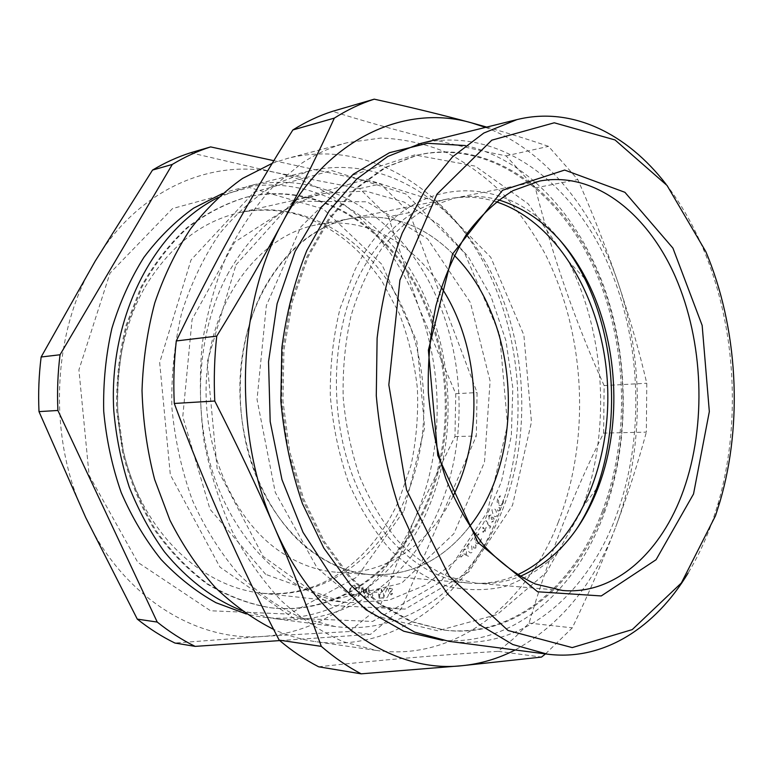 <?xml version="1.0" encoding="UTF-8"?>
<svg xmlns="http://www.w3.org/2000/svg" width="773" height="773" viewBox="0 0 773 773"><rect width="100%" height="100%" fill="white"/><g stroke="black" fill="none" stroke-linecap="round" stroke-linejoin="round"><path stroke-width="0.58" stroke-dasharray="3.87 2.9" d="M318.66 666.799C379.089 660.103 438.929 654.953 498.199 651.33L514.2 638.073L529.061 623.086C548.946 555.903 573.798 492.585 603.607 433.112L646.354 432.126L646.779 383.244C639.097 350.507 629.551 317.085 618.139 282.976C606.573 248.877 593.133 214.401 577.808 179.549L548.54 146.368C530.036 140.01 509.436 133.584 486.739 127.091M603.607 433.112L604.128 385.582L646.779 383.244M545.496 653.91L572.32 627.84C588.804 593.5 603.249 559.913 615.666 527.089C594.389 583.692 560.879 624.652 515.147 649.958M498.199 651.33L541.515 657.079M529.061 623.086L572.32 627.84M487.348 511.997L507.542 424.889L499.58 334.129L464.457 252.781L405.922 194.004L331.588 170.524L254.182 192.013L191.008 259.989L159.663 362.595L170.321 474.757L219.938 567.102L293.692 618.284L372.625 621.444L440.629 582.05L487.348 511.997M272.318 163.287L287.633 158.359C366.141 138.618 443.557 186.873 483.956 263.013C524.336 339.666 529.273 439.837 496.488 519.775C464.795 597.867 393.757 653.059 315.036 641.561C301.112 639.551 287.324 635.503 273.661 629.406M558.319 522.113C526.828 603.713 455.761 661.997 376.084 650.402L343.318 641.735C321.645 632.15 301.006 618.506 281.391 600.805C262.704 580.9 246.268 557.633 232.084 531.022C219.503 502.817 210.121 472.738 203.956 440.784C199.811 408.27 199.241 375.842 202.255 343.502C207.299 311.799 215.57 282.097 227.078 254.404C240.219 228.344 255.67 205.666 273.439 186.39L302.195 162.929C316.746 153.489 331.772 146.735 347.29 142.676L380.973 138.029C403.4 138.898 425.092 143.643 446.04 152.252C466.322 162.842 485.086 176.476 502.353 193.153C518.606 211.28 532.868 231.533 545.139 253.902C585.712 334.197 590.891 438.542 558.319 522.113M604.128 385.582C575.846 323.23 552.908 257.332 535.322 187.897L506.083 155.866C448.495 144.29 390.616 129.458 332.448 111.36M535.322 187.897L577.808 179.549M506.083 155.866L548.54 146.368M485.512 127.39C545.864 150.242 593.925 210.749 618.139 282.976C644.46 360.865 643.87 452.195 615.666 527.089C627.879 494.391 638.111 462.737 646.354 432.126M580.842 511.765L546.298 572.513L497.184 614.535L437.769 630.768L374.779 615.83L317.268 568.184L275.256 492.324L257.032 399.506L266.327 305.644L300.89 226.856L353.474 174.882L414.628 154.919L475.231 166.127L528.152 203.772L568.464 261.245C605.559 334.284 611.028 430.812 582.436 507.581L580.842 511.765M498.595 199.878C483.937 195.849 469.095 195.298 454.07 198.217L427.836 207.464C410.927 217.406 395.486 231.195 381.514 248.809C368.74 268.444 358.566 290.841 350.981 316.002C345.144 342.294 342.545 369.494 343.183 397.583C345.724 425.575 351.386 452.302 360.16 477.772C370.538 501.909 383.176 523.012 398.095 541.071C413.961 557.004 430.861 568.947 448.794 576.919L475.897 583.142C491.164 584.34 505.851 582.117 519.949 576.455M666.026 184.206C680.694 203.241 693.081 224.74 703.179 248.693C736.022 326.419 741.558 423.875 717.711 504.817L713.073 519.321C706.367 538.723 698.038 556.647 688.086 573.093M420.754 143.43C494.517 126.105 566.377 176.998 603.955 254.984C641.493 333.511 646.267 435.025 616.081 516.18C587.084 594.785 522.219 650.943 448.997 641.348M603.79 511.272C575.924 585.857 514.2 638.769 444.833 630.188L411.777 621.55L379.678 603.616L349.976 576.619L324.187 541.293L303.683 498.952L289.662 451.442L282.947 401.003L283.923 350.13L292.474 301.335L308.06 256.955L329.694 218.943L356.14 188.747L386.017 167.306L417.874 154.977C488.14 139.005 556.744 187.424 592.659 261.931C628.526 336.922 632.923 433.962 603.79 511.272M602.38 511.233C574.503 585.75 512.779 638.595 443.412 630.014L410.366 621.386L378.268 603.462L348.584 576.494L322.795 541.206L302.311 498.923L288.29 451.461L281.585 401.081L282.551 350.266L291.112 301.528L306.688 257.196L328.312 219.223L354.759 189.056L384.625 167.635L416.483 155.315C486.739 139.343 555.352 187.684 591.258 262.124C627.125 337.038 631.522 433.991 602.38 511.233M465.385 145.556C527.457 159.248 579.006 216.498 604.554 288.416C629.782 360.759 629.58 445.973 603.327 515.765C575.044 591.355 513.282 646.035 442.61 640.353M496.131 201.782C480.197 196.748 463.984 195.82 447.519 199.009C411.806 206.478 382.654 231.523 360.054 274.125C331.907 330.003 328.39 410.531 352.063 474.419C375.794 538.366 423.053 579.344 469.298 583.093C486.024 584.398 502.025 581.654 517.292 574.841M559.536 239.785C504.991 169.152 403.545 171.451 355.145 269.555L340.197 308.021C333.221 336.245 329.936 365.619 330.332 396.143C332.931 426.58 339.086 455.577 348.807 483.135C360.353 509.146 374.432 531.611 391.032 550.531C408.656 566.967 427.314 578.842 447.007 586.137C466.815 590.727 486.217 590.833 505.194 586.436C523.563 579.663 540.424 569.218 555.777 555.101L575.991 529.92M359.571 586.552L358.856 586.436L358.575 596.601L362.827 588.891L364.846 597.558L367.233 587.76L366.508 587.644L364.837 594.659L362.972 587.084L359.339 593.867L359.571 586.552M374.18 591.451L374.142 592.282L376.915 592.292L376.953 591.471L374.18 591.451M386.007 587.654C384.133 588.437 383.292 590.234 383.476 593.055C383.234 595.906 384.055 597.597 385.92 598.128C387.814 597.345 388.684 595.548 388.529 592.717C388.732 589.876 387.891 588.185 386.007 587.654M460.621 556.492L460.921 557.14L463.037 555.149L462.737 554.502L460.621 556.492M467.907 544.772L468.264 550.589C469.259 552.801 470.544 553.4 472.129 552.366L471.83 546.501C470.815 544.298 469.501 543.719 467.907 544.772M480.333 542.356L481.569 538.153L480.922 538.24L479.917 541.68C478.526 543.216 477.192 543.168 475.936 541.525L476.274 535.805L478.7 534.703L478.835 533.795L475.839 535.196L474.554 539.013L475.463 542.25C477.018 544.25 478.642 544.279 480.333 542.356M489.222 527.891L489.937 528.065L490.787 526.693L486.033 520.644L485.608 521.34L489.898 526.79L489.222 527.891M491.908 509.89L493.28 515.205C494.604 516.953 495.908 517.069 497.213 515.572L495.889 510.18C494.556 508.45 493.222 508.354 491.908 509.89M503.175 503.262L503.581 498.865L502.991 499.165L502.663 502.769C501.629 504.701 500.363 505.117 498.885 504.006L498.16 498.488L500.247 496.595L500.208 495.696L497.638 498.063L497.126 502.121L498.566 504.856C500.392 506.199 501.928 505.668 503.175 503.262M235.939 264.917L294.358 200.11L366.334 179.268L435.808 201.309L490.768 257.283L523.872 335.076L531.447 421.981L512.528 505.271L468.728 571.981L405.139 609.085L331.598 605.491L263.12 556.396L217.136 468.602L207.135 362.266L235.939 264.917M263.709 289.044C235.987 340.893 232.315 414.975 255.245 473.868C278.232 532.81 324.438 570.899 370.161 574.639C409.874 576.455 443.016 560.386 469.607 526.432C443.451 559.855 410.85 575.962 371.813 574.764C351.058 573.334 331.124 565.672 312.012 551.787C262.675 515.9 231.823 435.151 241.727 359.86C251.457 284.474 299.025 227.465 351.589 218.305C390.249 212.701 424.464 225.02 454.224 255.274C423.971 224.547 389.215 212.324 349.966 218.614C314.708 226.016 285.952 249.495 263.709 289.044M499.889 510.48L499.571 507.494L497.493 508.016L497.822 511.021L499.889 510.48M493.532 520.867L491.57 522.113L494.015 521.417L493.879 517.871L492.353 517.659L491.773 514.847L488.797 515.504L488.942 519.543L489.28 516.045L491.338 515.514L491.251 518.876L491.705 519.388L493.474 518.635L493.532 520.867M483.173 532.355L484.497 530.326L485.859 532.162L486.275 531.524L484.913 529.698L486.236 527.669L485.802 527.089L484.478 529.119L483.106 527.283L482.69 527.911L484.062 529.747L482.739 531.776L483.173 532.355M475.781 548.096L475.984 545.023L473.82 544.849L473.627 547.941L475.781 548.096M465.104 554.676L468.467 556.299L468.699 555.429L465.684 553.941L466.303 553.487L466.699 549.651L463.839 549.149L463.365 553.159L465.104 554.676M391.032 594.978L392.529 593.809L392.066 593.229L390.983 594.099L390.143 593.181L392.452 589.248L390.771 587.277L389.186 588.485L389.64 589.113L390.761 588.176L391.785 589.277L389.515 593.2L391.032 594.978M379.108 598.147L382.335 598.002L382.355 597.056L379.707 597.162L379.398 594.447L380.268 594.601L382.683 591.248L380.171 587.838L377.823 590.601L380.19 588.775L381.92 591.326L380.123 593.674L378.528 593.2L379.108 598.147M368.76 587.751L367.996 597.771L371.224 597.79L372.857 595.345L371.571 592.746L369.146 592.447L369.504 587.789L368.76 587.751M352.836 595.693L356.459 594.215L355.966 593.49L353 594.698C351.029 594.079 350.159 592.427 350.391 589.722C351.01 587.065 352.353 585.847 354.411 586.079L356.797 588.263L357.484 587.78L354.517 585.122L351.116 586.243L349.58 589.654C349.309 592.968 350.391 594.988 352.836 595.693M190.583 152.764L275.594 172.543C340.168 186.148 393.438 240.2 418.821 307.393C444.572 374.625 443.248 454.408 414.541 519.098C386.287 583.731 329.453 632.13 262.772 636.44C196.69 641.832 123.168 597.568 85.745 517.591C47.192 438.716 51.656 331.83 95.156 261.187C137.71 189.201 211.647 158.107 275.594 172.543L359.59 188.612L388.336 216.769L409.371 212.633L477.067 392.549L476.323 436.04L401.139 609.027L370.48 634.372L279.72 640.585M359.59 188.612L380.519 183.935L409.371 212.633M228.644 272.425C196.129 331.472 191.086 416.541 217.049 484.603C243.08 552.724 296.078 597.143 348.642 602.698L388.742 600.273L425.826 584.977L457.877 558.637L483.415 523.418L501.426 481.666L511.33 435.73L512.828 387.969L505.938 340.671L490.903 296.156L468.283 256.704L438.929 224.605L404.105 202.053L365.532 191.047L325.414 193.173C286.165 202.275 253.902 228.692 228.644 272.425M388.336 216.769L418.821 307.393L455.751 393.718L454.968 436.532L414.541 519.098L379.814 606.679L349.241 631.551L370.48 634.372M379.814 606.679L401.139 609.027M349.241 631.551L262.772 636.44L174.891 643.03M273.884 160.697L380.519 183.935M455.751 393.718L477.067 392.549M501.435 512.46C471.974 585.055 406.907 636.005 334.922 626.497L301.286 617.762C279.121 607.694 258.288 593.2 238.799 574.291C220.508 553.014 205.038 528.326 192.39 500.257C181.713 470.689 174.872 439.711 171.857 407.303C171.191 374.76 174.485 343.202 181.742 312.63C191.144 283.305 203.724 257.032 219.484 233.823C236.712 212.826 255.766 196.071 276.657 183.559L309.094 171.075C381.601 153.904 453.094 199.405 490.449 271.149C527.775 343.338 532.133 437.576 501.435 512.46M217.986 197.559L248.78 186.013C320.225 169.026 391.128 211.686 428.174 280.019C465.211 348.749 469.337 438.967 438.562 510.422C409.023 579.721 344.227 627.869 273.313 618.477L241.408 610.486M426.59 505.561C398.433 570.889 337.289 616.013 270.579 607.752C249.196 604.022 228.402 596.157 208.198 584.175C188.728 569.856 171.268 551.903 155.817 530.307C141.903 506.933 131.207 481.308 123.719 453.432L117.651 410.376C117.09 381.089 120.24 352.672 127.101 325.114L142.01 286.899C154.919 263.699 170.244 243.891 187.965 227.465C206.691 213.271 226.46 203.106 247.273 196.98C314.901 181.491 382.084 221.928 417.217 286.87C452.331 352.159 456.06 437.885 426.59 505.561M425.488 505.532C397.332 570.803 336.197 615.878 269.506 607.617C248.133 603.897 227.349 596.041 207.154 584.059C187.684 569.759 170.234 551.816 154.784 530.249C140.879 506.895 130.193 481.289 122.704 453.451L116.646 410.434C116.085 381.176 119.235 352.788 126.086 325.259L140.995 287.083C153.904 263.902 169.219 244.104 186.94 227.697C205.647 213.503 225.407 203.357 246.229 197.231C313.828 181.742 381.002 222.141 416.135 287.015C451.229 352.246 454.968 437.905 425.488 505.532M222.479 193.53C295.392 166.871 372.219 205.473 412.927 274.019C453.732 342.912 459.5 436.503 427.537 510.064C395.911 584.272 322.583 633.396 246.326 613.984M454.968 436.532L476.323 436.04M453.055 496.218C429.537 544.008 385.157 575.73 337.047 572.271C316.37 570.841 296.542 563.343 277.546 549.796C228.528 514.77 198.023 436.233 207.927 362.943C217.667 289.566 264.955 233.871 317.336 224.721C364.74 215.841 412.424 242.345 441.199 287.16M265.68 574.358L209.976 509.194L182.776 416.628L192.081 319.433L234.712 242.084L298.272 201.251L367.107 201.792L427.614 238.905L470.399 302.591L490.111 381.06L484.487 462.186L453.877 533.699L401.554 583.229L334.806 599.317L265.68 574.358M145.082 287.025C169.683 246.316 201.193 221.503 239.62 212.575C302.185 198.951 364.479 236.287 397.071 296.503C429.633 357.02 432.861 436.532 405.129 499.02C378.799 558.956 322.418 600.022 261.197 593.123C209.696 587.654 158.339 546.25 133.304 483.299C108.336 420.396 113.399 341.937 145.082 287.025M404.057 510.634L424.628 427.807L416.898 341.492L381.862 264.356L323.414 209.039L249.379 187.501L172.534 208.565L109.998 273.169L78.914 369.89L89.117 475.337L137.739 562.28L210.536 610.767L288.957 614.1L357 577.045L404.057 510.634M347.29 142.676L287.633 158.359M376.084 650.402L315.036 641.561M584.533 278.338L568.464 261.245M596.466 488.787L582.436 507.581M475.897 583.142L562.589 590.495M454.07 198.217L539.37 181.104M705.788 251.563L703.179 248.693M719.972 501.677L717.711 504.817M417.874 154.977L416.483 155.315M444.833 630.188L443.412 630.014M370.161 574.639L469.298 583.093M349.966 218.614L447.519 199.009M325.414 193.173L239.62 212.575C260.714 208.507 281.44 209.599 301.808 215.841C327.027 225.281 348.034 239.533 364.808 258.597L381.466 280.29L399.148 313.249C408.328 337.154 414.405 362.122 417.362 388.143C418.483 414.318 416.367 440.011 411.033 465.211L398.762 500.846C384.084 533.07 363.513 557.797 337.028 575.025C313.654 589.567 288.377 595.606 261.197 593.123L348.642 602.698M309.094 171.075L248.78 186.013M334.922 626.497L273.313 618.477M247.273 196.98L246.229 197.231M270.579 607.752L269.506 607.617M351.589 218.305L317.336 224.721M371.813 574.764L337.047 572.271"/><path stroke-width="1.16" d="M216.74 336.129C214.401 357.541 213.744 379.176 214.768 401.032C236.731 444.117 256.636 486.217 274.502 527.331C292.204 568.416 307.799 608.09 321.297 646.363C334.139 657.465 347.435 666.616 361.184 673.834L461.954 665.708C393.689 673.486 315.297 622.738 274.502 527.331C232.47 433.334 236.664 304.668 282.812 221.803C327.945 137.198 405.69 103.737 471.569 122.859C442.562 114.974 410.115 107.07 374.229 99.166C360.614 103.553 347.319 109.863 334.351 118.105C319.481 150.841 302.301 185.404 282.812 221.803C263.091 258.395 241.07 296.503 216.74 336.129L176.292 340.941C173.964 361.571 173.287 382.413 174.273 403.467L214.768 401.032M334.351 118.105L292.861 129.961C305.721 121.912 318.92 115.708 332.448 111.36L374.229 99.166M292.861 129.961C250.723 196.574 211.87 266.898 176.292 340.941M174.273 403.467C205.009 486.217 239.978 565.102 279.179 640.131L321.297 646.363M279.179 640.131C291.865 650.885 305.026 659.775 318.66 666.799L361.184 673.834M515.147 649.958C498.363 658.606 480.632 663.862 461.954 665.708L541.515 657.079L545.496 653.91M273.661 629.406C253.051 619.038 233.581 605.066 215.271 587.48C197.917 567.962 182.815 545.545 169.944 520.239L154.619 479.434C147.15 450.495 142.947 420.85 142.019 390.5C143.024 360.247 147.285 331.037 154.784 302.871C164.021 275.768 175.886 251.186 190.38 229.117C206.12 208.816 223.503 191.926 242.529 178.437L272.318 163.287M486.739 127.091L471.569 122.859L485.512 127.39M519.949 576.455C554.946 561.063 580.861 531.853 597.713 488.826L599.007 485.386C622.429 422.271 617.849 341.492 587.441 281.42C565.788 238.818 536.172 211.638 498.595 199.878M683.554 490.063C706.744 424.599 703.517 341.55 675.467 277.005C647.359 212.807 594.002 170.727 539.37 181.104L513.088 190.612C496.121 200.999 480.622 215.512 466.592 234.161C453.77 254.974 443.567 278.792 435.972 305.615C430.155 333.665 427.614 362.711 428.348 392.761C431.015 422.686 436.832 451.258 445.779 478.477C456.35 504.276 469.182 526.78 484.285 546.009C500.324 562.947 517.369 575.614 535.399 584.021L562.589 590.495C615.105 595.104 661.804 551.883 683.554 490.063M693.526 493.995L656.064 559.729L601.268 595.944L537.641 591.78L478.11 542.636L437.769 455.423L428.377 350.169L452.553 254.046L502.556 190.274L564.648 170.06L624.922 192.313L672.916 248.104L702.155 325.414L709.334 411.594L693.526 493.995M715.46 515.833L719.972 501.677C743.22 422.705 737.819 327.394 705.788 251.563L667.051 185.472L615.028 139.952L554.27 122.791L491.802 140.174L436.958 194.197L399.912 280.058L388.829 384.857L406.54 489.889L449.258 576.223L508.054 630.497L572.213 647.6L632.246 629.599L681.361 582.968L715.46 515.833M688.086 573.093C655.233 627.55 603.481 661.456 547.294 654.142L512.779 644.518L479.096 624.449L447.789 594.128L420.464 554.338L398.646 506.528C387.176 471.327 379.727 434.387 376.287 395.708L377.108 338.168C381.63 300.475 390.007 265.458 402.25 233.108L424.899 190.477L452.572 156.813L483.772 133.062L516.973 119.602C571.972 105.978 627.232 133.806 666.026 184.206M547.294 654.142L448.997 641.348L414.695 632.111L381.369 613.221L350.536 584.9L323.732 547.902L302.427 503.6C291.276 471.028 284.087 436.871 280.831 401.119L281.826 347.898C286.377 313.017 294.726 280.522 306.862 250.433L329.308 210.652L356.749 179.017L387.717 156.484L420.754 143.43L516.973 119.602M442.61 640.353L403.719 631.212L366.016 609.781L331.694 576.387L303.006 532.297L281.981 479.685L270.192 421.614L268.54 361.706L277.101 303.76L295.122 251.36L321.162 207.464L353.329 174.186L389.476 152.696L427.479 143.295L465.385 145.556M517.292 574.841C576.639 547.777 612.158 465.114 607.404 382.596C602.795 300.079 558.154 221.957 496.131 201.782M575.991 529.92C629.425 450.118 621.656 313.026 559.536 239.785M469.607 526.432C527.118 454.205 519.533 320.534 454.224 255.274C519.533 320.534 527.118 454.205 469.607 526.432M279.72 640.585L195.154 646.383L174.891 643.03C161.866 636.672 149.334 628.7 137.285 619.125L85.745 517.591L38.998 411.613C38.157 393.244 38.872 375.04 41.143 357L95.156 261.187L152.523 170.079C164.862 162.697 177.548 156.929 190.583 152.764L210.633 146.909L273.884 160.697M152.523 170.079L172.302 164.427C184.737 156.938 197.511 151.102 210.633 146.909M38.998 411.613L57.907 410.473C57.047 391.727 57.762 373.156 60.043 354.759L172.302 164.427M41.143 357L60.043 354.759M195.154 646.383C182.032 639.928 169.393 631.821 157.238 622.072L57.907 410.473M137.285 619.125L157.238 622.072M241.408 610.486C212.749 598.853 187.085 579.296 164.427 551.825C150.445 532.384 138.715 510.808 129.255 487.096C121.274 462.486 116.114 436.987 113.776 410.598C108.346 316.959 154.513 229.117 217.986 197.559M246.326 613.984L215.976 602.718C196.255 591.76 177.945 577.334 161.016 559.42C145.227 539.689 131.951 517.369 121.177 492.469C112.114 466.448 106.288 439.344 103.708 411.168C103.089 382.877 105.814 355.3 111.882 328.419C119.767 302.456 130.434 278.773 143.884 257.39C158.678 237.678 175.249 221.271 193.598 208.159L222.479 193.53M441.199 287.16C479.859 345.879 484.826 433.508 453.055 496.218M587.441 281.42L584.533 278.338M599.007 485.386L596.466 488.787"/></g></svg>
